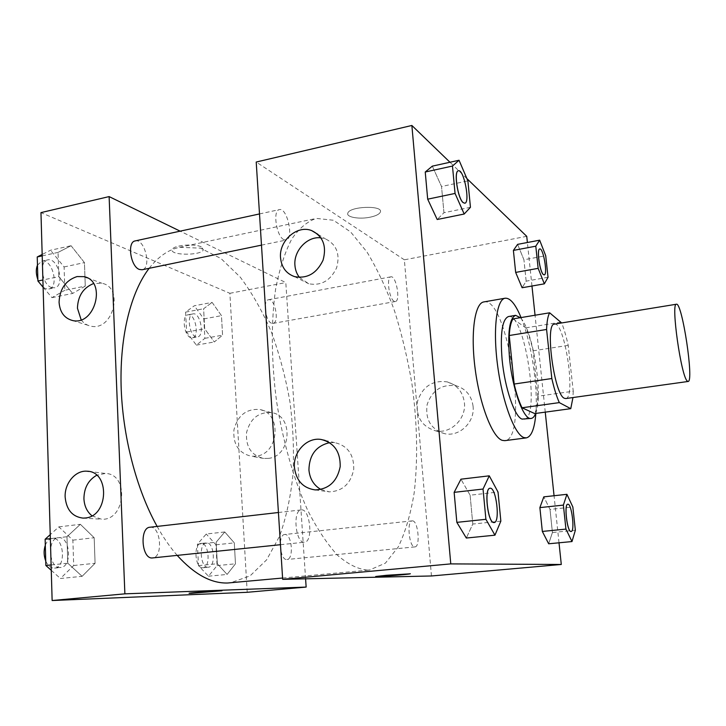 <?xml version="1.0" encoding="UTF-8"?>
<svg xmlns="http://www.w3.org/2000/svg" width="726" height="726" viewBox="0 0 726 726"><rect width="100%" height="100%" fill="white"/><g stroke="black" fill="none" stroke-linecap="round" stroke-linejoin="round"><path stroke-width="0.54" stroke-dasharray="3.63 2.72" d="M554.446 324.123C564.601 321.155 576.29 398.392 565.708 398.556M512.983 318.914L525.833 327.853C528.601 334.051 531.015 341.71 533.102 350.83L537.839 396.224L573.241 391.214L568.204 345.358C566.28 336.583 564.102 329.114 561.661 322.943M573.241 391.214L572.95 397.549M537.839 396.224C537.521 404.083 536.487 409.872 534.717 413.575M535.616 413.457C543.456 395.488 533.011 329.813 520.342 317.689M508.445 316.554C524.862 312.271 540.961 418.63 524.009 419.401M533.102 350.83L568.204 345.358M525.833 327.853L561.298 322.054M521.059 317.561C531.341 342.264 538.12 386.241 535.87 413.421M483.852 301.916C507.674 296.226 529.281 439.048 504.842 440.655M559.011 542.794L554.056 495.731M545.253 412.141L535.044 315.229M531.967 286.017L527.385 242.511M466.9 178.587L449.975 162.252M500.849 521.141L472.789 524.054L466.328 538.039L472.789 524.054L470.112 495.196L460.946 479.187L470.112 495.196L498.027 492.037M470.448 207.3L443.958 212.718L437.206 219.506L443.958 212.718L441.526 186.5L432.324 166.145L441.526 186.5L467.889 180.883M548.039 277.259L526.159 281.153L522.121 287.75L526.159 281.153L523.927 259.772L517.62 244.363L523.927 259.772L545.716 255.743M575.355 530.252L552.422 532.521L548.674 543.783L552.422 532.521L550.009 509.416L543.81 496.856L550.009 509.416L572.85 506.993M370.396 217.128C376.086 215.867 379.399 214.188 380.342 212.074C383.573 205.059 349.297 206.211 347.808 213.199C346.066 217.246 359.597 219.542 370.396 217.128C359.606 219.542 346.066 217.256 347.808 213.199C349.297 206.22 383.573 205.068 380.342 212.074C379.399 214.188 376.086 215.876 370.396 217.138M431.453 575.972L404.364 259.817L526.74 236.331M404.364 259.817L256.214 162.043M473.071 406.224C471.555 395.679 465.974 388.882 456.327 385.833C441.943 383.854 432.206 390.098 427.133 404.554C425.109 419.71 431.035 429.438 444.902 433.74C459.622 436.961 475.058 422.006 473.071 406.224M464.404 402.721C466.401 418.838 450.655 434.139 435.673 430.854C421.552 426.48 415.526 416.552 417.604 401.07C422.786 386.305 432.705 379.916 447.361 381.912C457.18 385.007 462.861 391.94 464.404 402.721M410.353 573.749L375.759 576.526M299.448 277.423L308.704 283.757C321.119 286.035 330.421 280.717 336.61 267.803C340.331 254.064 336.592 244.417 325.402 238.863L320.956 237.838M320.901 489.478L329.305 491.865C342.672 491.203 350.821 483.634 353.762 469.159C353.952 454.467 347.591 445.628 334.686 442.624L329.649 442.642M412.54 520.869C418.158 520.814 420.581 546.923 414.936 546.896C409.246 548.13 406.406 520.778 412.214 520.869L412.54 520.869M283.793 239.625C276.361 236.259 272.522 210.222 279.365 209.623C287.224 207.273 294.175 239.108 286.062 240.07L283.793 239.625M304.058 542.222C295.373 542.721 292.56 509.951 301.245 509.897C310.102 508.164 313.532 541.932 304.493 542.204L304.058 542.222M394.191 301.272C389.127 299.076 386.15 277.005 390.897 276.833C396.133 275.308 400.788 301.118 395.371 301.517L394.191 301.272M367.329 570.11C357.791 569.148 347.863 564.202 337.536 555.281C327.181 544.019 317.208 528.982 307.624 510.169C293.821 479.596 282.868 441.426 276.506 400.943C271.188 360.35 270.989 321.155 275.671 288.748C279.61 268.593 284.982 251.995 291.798 238.972C299.23 228.209 307.416 221.357 316.345 218.408L333.497 220.259L350.722 232.03L367.093 252.185C377.348 269.155 386.504 288.757 394.554 311C401.832 334.241 407.622 358.49 411.923 383.764C417.287 422.496 418.049 458.796 414.21 492.664C410.744 513.808 405.462 531.859 398.356 546.814L385.388 563.149L369.552 570.001L367.329 570.11M177.208 555.399C170.12 547.322 163.423 537.657 157.125 526.423M149.148 268.302C158.341 256.605 168.505 249.608 179.649 247.303L200.458 248.138L221.022 258.556L240.252 277.141C252.158 293.014 262.603 311.499 271.597 332.617C279.61 354.76 285.745 377.956 290.001 402.213C293.113 426.643 294.121 450.619 293.014 474.142C290.672 496.974 286.162 517.729 279.492 536.405L266.614 559.855L250.062 575.89L230.432 582.842M285.109 534.499L284.71 534.508C277.568 534.59 279.937 560.835 286.988 559.492C293.939 559.365 292.034 534.282 285.109 534.499M135.199 240.914C144.783 238.21 151.952 268.411 142.096 269.763M149.937 527.239C160.691 525.325 163.522 557.459 152.596 557.949M271.551 323.233C265.398 321.355 262.658 300.156 268.502 299.747C275 297.996 279.682 322.761 272.994 323.406L271.551 323.233M305.592 578.822L285.799 282.577L180.148 231.158M224.77 531.967L234.289 542.866L235.469 563.803L227.102 574.438L217.31 563.739L216.148 542.204L224.77 531.967L216.148 542.204L217.31 563.739L227.102 574.438L235.469 563.803L234.289 542.866L224.77 531.967L206.257 534.009L197.399 544.201L198.488 565.608L208.462 576.217L217.065 565.627L215.949 544.809L206.257 534.009M212.119 302.397L221.466 315.656L222.564 335.185L214.297 341.973L204.687 328.787L203.607 308.741L212.119 302.397L203.607 308.741L204.687 328.787L214.297 341.973L222.564 335.185L221.466 315.656L212.119 302.397L194.314 305.773L185.593 312.135L186.609 332.063L196.374 345.122L204.868 338.334L203.825 318.914L194.314 305.773M71.075 245.724L84.443 262.603L84.951 276.905L84.443 262.603L71.075 245.724L58.062 252.394L71.075 245.724L50.53 250.252L42.172 254.463M58.824 276.642L58.062 252.394L58.824 276.642L72.664 293.44L58.824 276.642L42.907 279.982M85.269 286.098L72.664 293.44L85.269 286.098L84.951 276.987L85.269 286.098L64.85 290.273L64.097 266.941L50.53 250.252M247.203 592.298L229.87 293.304L40.965 212.609M82.111 576.326L67.79 563.204L66.964 536.732L80.368 524.317L94.18 537.73L95.079 563.294L82.111 576.326L95.079 563.294L94.18 537.73L80.368 524.317L66.964 536.732L67.79 563.204L82.111 576.326L60.421 578.495L73.698 565.518L72.881 540.144L58.86 526.867L50.239 534.645M81.149 319.785C83.608 323.17 86.784 325.275 90.668 326.11C112.893 331.755 124.482 287.532 101.949 283.258L93.518 283.567M91.948 515.778L101.54 519.235C125.662 520.914 129.437 473.742 105.352 473.452L96.703 475.258M268.193 458.396C291.498 456.509 294.012 415.081 271.134 412.559C258.392 412.023 250.207 418.684 246.559 432.551C245.606 446.808 251.314 455.447 263.701 458.442L268.193 458.396M229.87 293.304L285.799 282.577M201.256 246.885C194.523 243.228 172.933 245.261 172.225 249.617C169.594 255.688 202.073 255.715 203.362 249.69L201.256 246.885L203.362 249.69C202.073 255.715 169.594 255.697 172.225 249.617C172.933 245.261 194.523 243.237 201.256 246.894M255.861 456.182L251.296 456.237C238.718 453.187 232.928 444.385 233.935 429.837C237.656 415.689 245.987 408.892 258.919 409.428C282.169 411.969 279.546 454.24 255.861 456.182M221.838 590.792C225.214 590.075 190.766 592.634 189.159 593.224L189.059 593.278M207.99 567.251C200.294 567.913 198.57 543.039 206.275 542.903C214.125 541.505 216.257 566.979 208.289 567.242L207.99 567.251M197.399 544.201L216.148 542.204M198.488 565.608L217.31 563.739M208.462 576.217L227.102 574.438M217.065 565.627L235.469 563.803M215.949 544.809L234.289 542.866M202.717 567.777C194.967 568.431 193.261 543.611 201.02 543.465C208.916 542.059 211.03 567.487 203.017 567.759L202.717 567.777M195.938 336.773C189.177 335.076 186.555 314.422 193.034 313.877C200.258 312.008 204.941 336.12 197.526 336.909L195.938 336.773M185.593 312.135L203.607 308.741M186.609 332.063L204.687 328.787M196.374 345.122L214.297 341.973M204.868 338.334L222.564 335.185M203.825 318.914L221.466 315.656M190.865 337.681C184.059 336.002 181.455 315.374 187.97 314.821C195.24 312.942 199.931 337.018 192.463 337.817L190.865 337.681M51.265 570.309L60.421 578.495M60.086 567.514C48.624 568.331 46.9 538.193 58.334 537.739C70.123 535.724 72.609 566.87 60.666 567.487L60.086 567.514M58.86 526.867L80.368 524.317M50.348 538.638L66.964 536.732M51.11 564.946L67.79 563.204M73.698 565.518L95.079 563.294M72.881 540.144L94.18 537.73M45.311 545.244C46.9 541.169 49.214 538.901 52.236 538.438C64.088 536.423 66.556 567.496 54.55 568.122L53.969 568.149C50.539 567.986 47.807 565.608 45.747 561.017M43.115 287.178L51.963 297.642L64.85 290.273M51.655 287.569C42.044 285.037 38.542 261.07 47.617 259.917C58.144 257.022 65.422 286.235 54.622 287.795L51.655 287.569M42.217 255.87L58.062 252.394M51.963 297.642L72.664 293.44M64.097 266.941L84.443 262.603M37.471 265.135L41.781 261.178C52.363 258.284 59.65 287.423 48.787 289.002L45.811 288.776L43.115 287.26M39.376 282.759L37.87 279.601M567.796 504.234C571.625 503.345 575.056 531.559 571.099 531.514M552.422 532.521L550.009 509.416M539.781 248.954C543.284 247.875 547.849 274.682 544.201 274.891M526.159 281.153L523.927 259.772M490.041 488.253C496.157 486.937 500.368 522.457 494.088 522.548M472.789 524.054L470.112 495.196M458.396 170.782C463.796 169.076 470.348 202.672 464.749 203.216M443.958 212.718L441.526 186.5M456.327 385.833L447.361 381.912M444.902 433.74L435.673 430.854M294.547 276.615L308.704 283.757M317.924 234.362L325.402 238.863M315.184 489.914L329.305 491.865M325.103 440.41L334.686 442.624M282.577 578.032L369.552 570.001M179.649 247.303L316.345 218.408M412.214 520.869L284.71 534.508M414.936 546.896L286.988 559.492M261.478 245.143L286.062 240.07M259.5 213.934L279.365 209.623M280.463 544.7L304.493 542.204M278.421 512.511L301.245 509.897M272.994 323.406L395.371 301.517M268.502 299.747L390.897 276.833M72.464 320.493L90.668 326.11M87.247 277.84L101.949 283.258M83.018 518.11L101.54 519.235M88.79 471.437L105.352 473.452M271.134 412.559L258.919 409.428M263.701 458.442L251.296 456.237M203.017 567.759L208.289 567.242M201.02 543.465L206.275 542.903M192.463 337.817L197.526 336.909M187.97 314.821L193.034 313.877M54.55 568.122L60.666 567.487M52.236 538.438L58.334 537.739M48.787 289.002L54.622 287.795M41.781 261.178L47.617 259.917"/><path stroke-width="1.09" d="M687.304 381.068C681.151 376.839 670.67 302.542 676.423 304.23C682.122 301.952 694.228 381.958 688.112 381.468L687.304 381.068M688.112 381.468L565.708 398.556L564.338 398.256C554.165 394.762 544.663 323.215 554.446 324.123L676.423 304.23M546.587 329.468L551.833 378.527C554.074 388.446 556.57 396.469 559.31 402.612L522.03 407.776C519.081 401.741 516.449 393.828 514.144 384.045L509.244 335.512L546.587 329.468C546.896 321.382 547.921 315.828 549.646 312.797L561.661 322.943M559.31 402.612L570.763 408.665L572.95 397.549M514.144 384.045L551.833 378.527M522.03 407.776L534.717 413.575L570.763 408.665M509.244 335.512C509.743 327.49 510.986 321.963 512.983 318.914L549.646 312.797M520.342 317.689L515.614 315.347C509.489 317.988 507.465 332.354 509.543 358.453C512.483 389.88 523.918 420.572 531.214 418.43C532.975 418.158 534.445 416.497 535.616 413.457M531.214 418.43L522.012 419.093C514.607 416.733 504.761 387.983 502.102 359.606C500.069 333.561 502.183 319.204 508.445 316.554L515.614 315.347M535.87 413.421C534.635 428.512 531.45 436.671 526.305 437.887L523.891 437.569C514.661 434.575 502.446 402.231 497.637 365.804C492.736 329.368 496.557 299.239 505.169 298.214C510.269 297.832 515.56 304.285 521.059 317.561M526.305 437.887L504.842 440.655L502.283 440.364C492.546 437.46 479.931 405.407 475.203 369.235C470.375 333.053 474.722 303.041 483.852 301.916L505.169 298.214M449.975 162.252L411.869 125.471L450.773 563.893L561.289 564.474L559.011 542.794M554.056 495.731L545.253 412.141M535.044 315.229L531.967 286.017M527.385 242.511L526.74 236.331L466.9 178.587M489.27 475.829L460.946 479.187L454.14 492.355L456.845 522.366L466.328 538.039L494.95 535.18L500.849 521.141L498.027 492.037L489.27 475.829L483.035 489.043L485.903 519.308L494.95 535.18M459.041 160.255L432.324 166.145L425.236 172.017L427.687 199.178L437.206 219.506L464.195 214.025L470.448 207.3L467.889 180.883L459.041 160.255L452.47 166.054L455.057 193.434L464.195 214.025M539.663 240.179L517.62 244.363L513.391 250.406L515.66 272.413L522.121 287.75L544.346 283.839L548.039 277.259L545.716 255.743L539.663 240.179L535.788 246.187L538.148 268.339L544.346 283.839M566.924 494.315L543.81 496.856L539.881 507.61L542.331 531.441L548.674 543.783L571.997 541.56L575.355 530.252L572.85 506.993L566.924 494.315L563.376 505.105L565.935 529.1L571.997 541.56M450.773 563.893L282.659 579.339L256.214 162.043L411.869 125.471M282.659 579.339L431.453 575.972L561.289 564.474M386.604 575.273L410.19 573.821C407.948 574.538 372.247 577.288 375.914 576.462L386.604 575.273M375.759 576.526C375.17 577.079 408.193 574.475 410.19 573.812L410.353 573.749M280.535 257.784C278.802 240.85 297.134 224.67 311.663 230.587C323.079 236.24 326.872 246.114 323.052 260.198C316.708 273.448 307.207 278.92 294.547 276.615C286.216 273.638 281.543 267.368 280.535 257.784M294.429 467.471C292.995 452.008 306.708 437.297 320.765 439.402C333.942 442.47 340.421 451.536 340.204 466.6C337.173 481.456 328.833 489.224 315.184 489.914C303.105 488.144 296.181 480.657 294.429 467.471M320.956 237.838C307.388 235.968 293.513 250.742 294.928 265.335C295.282 269.963 296.789 273.992 299.448 277.423M329.649 442.642C316.155 445.855 309.249 454.966 308.931 469.967C309.784 478.815 313.777 485.322 320.901 489.478M282.577 578.032L227.71 583.005C211.166 583.513 194.332 574.311 177.208 555.399M157.125 526.423C136.297 489.142 122.385 435.536 121.088 385.352C119.89 335.149 131.107 291.743 149.148 268.302M261.478 245.143L142.096 269.763L139.383 269.446C130.535 266.614 126.905 241.867 135.199 240.914L259.5 213.934M280.463 544.7L152.07 557.976C141.579 558.684 139.465 527.557 149.937 527.239L278.421 512.511M124.881 593.841L109.118 196.592L40.965 212.609L52.136 600.529L124.881 593.841L306.145 587.071L305.592 578.822M180.148 231.158L109.118 196.592M77.074 276.57L84.034 276.651C106.931 280.962 95.042 326.219 72.464 320.493C64.305 318.251 59.841 312.162 59.069 302.216C59.759 288.803 65.767 280.254 77.074 276.57M85.323 517.992L83.018 518.11C72.346 516.785 66.393 509.779 65.149 497.083C64.423 483.307 75.495 470.13 87.011 471.219C110.089 471.355 108.637 516.404 85.323 517.992M52.136 600.529L247.203 592.298L306.145 587.071M93.518 283.567C83.263 287.75 77.909 295.963 77.437 308.205L81.149 319.785M96.703 475.258C88.336 480.077 84.08 487.89 83.926 498.698C84.316 506.013 86.993 511.712 91.948 515.778M189.059 593.278L191.428 593.278L189.159 593.233C190.766 592.634 225.214 590.084 221.838 590.801L191.428 593.287L221.838 590.792M50.239 534.645L45.139 539.236L45.874 565.5L51.265 570.309M45.139 539.236L50.348 538.638M45.874 565.5L51.11 564.946M45.747 561.017C43.732 555.717 43.587 550.462 45.311 545.244M42.172 254.463L37.235 256.959L37.915 281.026L43.115 287.178M37.235 256.959L42.217 255.87M37.915 281.026L42.907 279.982M43.115 287.26L39.376 282.759M37.87 279.601C35.928 274.129 35.792 269.301 37.471 265.135M571.126 531.514L570.917 531.523C567.07 531.786 563.866 503.871 567.768 504.234L567.823 504.225C571.671 503.191 575.128 531.695 571.126 531.514L570.972 531.514C567.124 531.777 563.92 503.862 567.823 504.225M543.81 496.856L539.881 507.61L563.376 505.105M539.881 507.61L542.331 531.441L565.935 529.1M542.331 531.441L548.674 543.783M544.228 274.882L543.347 274.564C539.745 271.96 536.496 248.818 539.754 248.964L539.781 248.954C543.32 247.729 547.93 274.818 544.228 274.882L543.402 274.555C539.79 271.951 536.541 248.809 539.799 248.954L539.754 248.964M517.62 244.363L513.391 250.406L535.788 246.187M513.391 250.406L515.66 272.413L538.148 268.339M515.66 272.413L522.121 287.75M494.088 522.548L493.744 522.548C487.654 522.756 483.888 487.954 490.005 488.262L490.041 488.253C496.212 486.792 500.459 522.593 494.116 522.548L493.807 522.548C487.727 522.756 483.961 487.945 490.068 488.253L490.005 488.262M460.946 479.187L454.14 492.355L483.035 489.043M454.14 492.355L456.845 522.366L485.903 519.308M456.845 522.366L466.328 538.039M464.776 203.216L463.097 202.59C457.67 198.516 453.559 170.882 458.36 170.791L458.424 170.773C463.841 168.922 470.448 202.799 464.776 203.216L463.161 202.572C457.734 198.507 453.623 170.864 458.424 170.773M432.324 166.145L425.236 172.017L452.47 166.054M425.236 172.017L427.687 199.178L455.057 193.434M427.687 199.178L437.206 219.506M311.663 230.587L317.924 234.362M320.765 439.402L325.103 440.41M84.034 276.651L87.247 277.84M87.011 471.219L88.79 471.437"/></g></svg>
